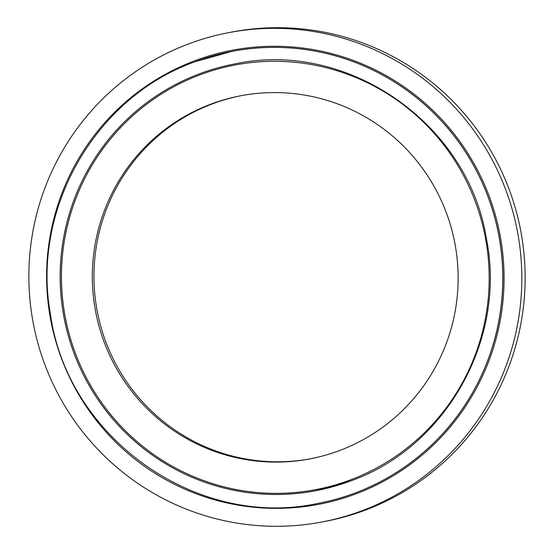 <?xml version="1.0" encoding="UTF-8"?>
<svg xmlns="http://www.w3.org/2000/svg" width="554" height="554" viewBox="0 0 554 554"><rect width="100%" height="100%" fill="white"/><g stroke="black" fill="none" stroke-linecap="round" stroke-linejoin="round"><path stroke-width="0.83" d="M321.985 521.986L325.295 521.356A249.078 246.398 -100.8 0 0 365.044 510.22A249.078 246.398 -100.8 0 0 515.933 210.215A249.078 246.398 -100.8 0 0 232.015 32.014L228.705 32.644A249.078 246.398 -100.8 0 0 188.956 43.78A249.078 246.398 -100.8 0 0 38.067 343.785A249.078 246.398 -100.8 0 0 321.985 521.986A249.078 246.398 -100.8 0 0 361.734 510.85A249.078 246.398 -100.8 0 0 512.623 210.845A249.078 246.398 -100.8 0 0 228.705 32.644M241.426 95.627A184.828 182.834 -100.8 0 0 212.743 103.737A184.828 182.834 -100.8 0 0 100.662 325.953A184.828 182.834 -100.8 0 0 310.649 458.74M339.332 450.631A184.828 182.834 -100.8 0 0 451.302 228.013A184.828 182.834 -100.8 0 0 240.616 95.78A184.828 182.834 -100.8 0 0 211.122 104.041A184.828 182.834 -100.8 0 0 99.159 326.659A184.828 182.834 -100.8 0 0 309.838 458.892A184.828 182.834 -100.8 0 0 339.332 450.631M315.808 490.719A217.21 214.869 79.2 0 1 68.232 335.308A217.21 214.869 79.2 0 1 199.821 73.696A217.21 214.869 79.2 0 1 234.467 63.987M350.267 479.958A216.115 213.789 -100.8 0 0 475.616 202.418A216.115 213.789 -100.8 0 0 200.354 74.693A216.115 213.789 -100.8 0 0 75.005 352.233A216.115 213.789 -100.8 0 0 350.267 479.958M318.231 503.344A230.062 227.583 -100.8 0 0 318.273 503.337A230.062 227.583 -100.8 0 0 354.982 493.053A230.062 227.583 -100.8 0 0 494.355 215.949A230.062 227.583 -100.8 0 0 232.112 51.349A230.062 227.583 -100.8 0 0 232.071 51.363M195.181 60.601A231.136 228.643 79.2 0 1 489.57 197.203A231.136 228.643 79.2 0 1 355.509 494.029A231.136 228.643 79.2 0 1 61.12 357.427A231.136 228.643 79.2 0 1 195.181 60.601M350.426 481.017C446.122 447.369 506.958 338.723 486.315 238.206C468.005 123.133 346.998 39.459 234.439 63.994A217.21 214.869 -100.8 0 0 199.779 73.703A217.21 214.869 -100.8 0 0 68.197 335.322A217.21 214.869 -100.8 0 0 315.787 490.726A217.21 214.869 -100.8 0 0 350.447 481.017L315.787 490.726M318.273 503.337L318.19 503.351A230.062 227.583 -100.8 0 0 354.906 493.067A230.062 227.583 -100.8 0 0 494.279 215.963A230.062 227.583 -100.8 0 0 232.036 51.37A230.062 227.583 -100.8 0 0 195.32 61.653M318.19 503.351C197.03 529.866 67.172 437.882 50.379 313.73C31.315 208.671 95.579 96.825 195.299 61.66L232.112 51.349"/></g></svg>
